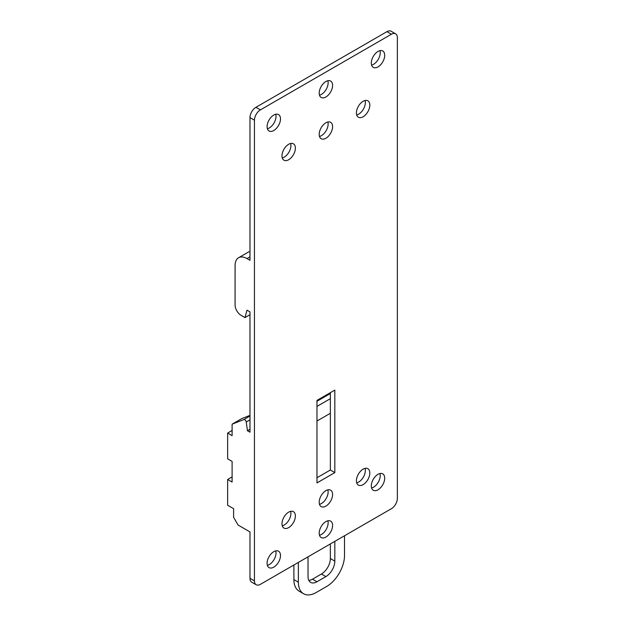 <?xml version="1.0" encoding="UTF-8"?>
<svg xmlns="http://www.w3.org/2000/svg" width="625" height="625" viewBox="0 0 625 625"><rect width="100%" height="100%" fill="white"/><g stroke="black" fill="none" stroke-linecap="round" stroke-linejoin="round"><path stroke-width="0.94" d="M330.367 543.938L330.367 558.547A12.633 7.297 -60 0 1 321.43 574.016L312.5 579.18L316.969 581.758A12.633 7.297 -60 0 1 310.648 582.383A12.633 7.297 -60 0 1 308.031 576.602L308.031 556.828M298.359 562.414L298.359 582.188A25.266 14.586 -60 0 0 303.586 593.75L299.125 591.172A25.266 14.586 -60 0 1 293.891 579.609L298.359 582.188M293.891 564.992L293.891 579.609M249.977 415.375L241.789 418.586L232.109 424.172L232.109 435.641L227.641 433.063L232.109 430.477M249.977 117.617A8.422 4.859 -60 0 1 255.93 107.305L386.938 31.664A8.422 4.859 120 0 1 391.148 31.25L395.609 33.828A8.422 4.859 120 0 1 397.359 37.688L397.359 498.383A8.422 4.859 120 0 1 391.398 508.695L260.398 584.336A8.422 4.859 -60 0 1 256.188 584.75A8.422 4.859 -60 0 1 254.438 580.898L254.438 120.195L249.977 117.617L249.977 260.297L247 258.578A16.844 9.727 -120 0 0 238.578 257.742A16.844 9.727 -120 0 0 235.086 265.453L235.086 304.992A8.422 4.859 -120 0 0 241.039 315.305L245 317.594L247 310.148L249.977 311.867L249.977 432.195L247.461 430.75L249.977 429.297M247.461 430.75L246.234 422.008A2.102 1.219 -120 0 0 243.812 419.586L232.109 424.172M227.641 433.063L227.641 458.844L232.109 461.422L232.109 482.055L227.641 479.469L232.109 476.891M227.641 479.469L227.641 505.258L233.602 508.695L233.602 517.289L238.063 525.023L249.977 531.906L249.977 578.312A8.422 4.859 -60 0 0 251.719 582.172L256.188 584.75M249.977 251.508A16.844 9.727 -120 0 0 248.25 252.156L238.578 257.742M254.438 120.195A8.422 4.859 -60 0 1 260.398 109.883L255.93 107.305M245 317.594L249.977 314.719M330.367 558.547L334.828 561.125L334.828 541.359M344.508 535.773L344.508 555.539A25.266 14.586 -60 0 1 326.641 586.484L316.219 592.5A25.266 14.586 -60 0 1 303.586 593.75M395.609 33.828A8.422 4.859 120 0 0 391.398 34.242L260.398 109.883M334.828 472.594L334.828 390.086L316.969 400.398L316.969 482.914L334.828 472.594L330.367 470.016L330.367 413.289L316.969 421.023M316.969 477.75L330.367 470.016M334.828 561.125A12.633 7.297 -60 0 1 325.898 576.602L316.969 581.758M330.367 413.289L330.367 398.68L316.969 406.414M330.367 393.523L316.969 401.258M312.5 579.18A12.633 7.297 -60 0 1 308.828 580.383M330.367 398.68L330.367 392.664M327.844 489.859A9.477 5.469 -60 0 1 328.133 491.937A9.477 5.469 -60 0 1 319.484 504.328M327.844 520.797A9.477 5.469 -60 0 1 328.133 522.875A9.477 5.469 -60 0 1 319.484 535.273M379.945 50.648A9.477 5.469 -60 0 1 380.234 52.727A9.477 5.469 -60 0 1 371.594 65.117M327.844 80.727A9.477 5.469 -60 0 1 328.133 82.805A9.477 5.469 -60 0 1 319.484 95.203M275.734 114.25A9.477 5.469 -60 0 1 276.023 116.328A9.477 5.469 -60 0 1 267.383 128.719M290.625 143.477A9.477 5.469 -60 0 1 290.914 145.555A9.477 5.469 -60 0 1 282.273 157.945M327.844 121.984A9.477 5.469 -60 0 1 328.133 124.063A9.477 5.469 -60 0 1 319.484 136.461M365.062 100.5A9.477 5.469 -60 0 1 365.352 102.578A9.477 5.469 -60 0 1 356.703 114.969M384.703 55.305A9.477 5.469 -60 0 1 380.57 64.836A9.477 5.469 -60 0 1 373.266 67.375A9.477 5.469 -60 0 1 371.305 63.039A9.477 5.469 -60 0 1 375.438 53.508A9.477 5.469 -60 0 1 382.742 50.969A9.477 5.469 -60 0 1 384.703 55.305M332.594 85.383A9.477 5.469 -60 0 1 328.461 94.922A9.477 5.469 -60 0 1 321.164 97.461A9.477 5.469 -60 0 1 319.195 93.125A9.477 5.469 -60 0 1 323.336 83.586A9.477 5.469 -60 0 1 330.633 81.047A9.477 5.469 -60 0 1 332.594 85.383M280.492 118.906A9.477 5.469 -60 0 1 276.359 128.438A9.477 5.469 -60 0 1 269.055 130.977A9.477 5.469 -60 0 1 267.094 126.641A9.477 5.469 -60 0 1 271.227 117.109A9.477 5.469 -60 0 1 278.531 114.57A9.477 5.469 -60 0 1 280.492 118.906M295.383 148.133A9.477 5.469 -60 0 1 291.242 157.664A9.477 5.469 -60 0 1 283.945 160.203A9.477 5.469 -60 0 1 281.984 155.867A9.477 5.469 -60 0 1 286.117 146.328A9.477 5.469 -60 0 1 293.414 143.797A9.477 5.469 -60 0 1 295.383 148.133M332.594 126.641A9.477 5.469 -60 0 1 328.461 136.18A9.477 5.469 -60 0 1 321.164 138.719A9.477 5.469 -60 0 1 319.195 134.375A9.477 5.469 -60 0 1 323.336 124.844A9.477 5.469 -60 0 1 330.633 122.305A9.477 5.469 -60 0 1 332.594 126.641M369.812 105.156A9.477 5.469 -60 0 1 365.68 114.688A9.477 5.469 -60 0 1 358.383 117.227A9.477 5.469 -60 0 1 356.414 112.891A9.477 5.469 -60 0 1 360.555 103.359A9.477 5.469 -60 0 1 367.852 100.82A9.477 5.469 -60 0 1 369.812 105.156M384.703 478.188A9.477 5.469 -60 0 1 380.57 487.719A9.477 5.469 -60 0 1 373.266 490.258A9.477 5.469 -60 0 1 371.305 485.922A9.477 5.469 -60 0 1 375.438 476.383A9.477 5.469 -60 0 1 382.742 473.844A9.477 5.469 -60 0 1 384.703 478.188M332.594 494.516A9.477 5.469 -60 0 1 328.461 504.047A9.477 5.469 -60 0 1 321.164 506.586A9.477 5.469 -60 0 1 319.195 502.25A9.477 5.469 -60 0 1 323.336 492.719A9.477 5.469 -60 0 1 330.633 490.18A9.477 5.469 -60 0 1 332.594 494.516M295.383 516A9.477 5.469 -60 0 1 291.242 525.539A9.477 5.469 -60 0 1 283.945 528.078A9.477 5.469 -60 0 1 281.984 523.734A9.477 5.469 -60 0 1 286.117 514.203A9.477 5.469 -60 0 1 293.414 511.664A9.477 5.469 -60 0 1 295.383 516M369.812 473.023A9.477 5.469 -60 0 1 365.68 482.562A9.477 5.469 -60 0 1 358.383 485.102A9.477 5.469 -60 0 1 356.414 480.766A9.477 5.469 -60 0 1 360.555 471.227A9.477 5.469 -60 0 1 367.852 468.687A9.477 5.469 -60 0 1 369.812 473.023M332.594 525.453A9.477 5.469 -60 0 1 328.461 534.992A9.477 5.469 -60 0 1 321.164 537.531A9.477 5.469 -60 0 1 319.195 533.195A9.477 5.469 -60 0 1 323.336 523.656A9.477 5.469 -60 0 1 330.633 521.117A9.477 5.469 -60 0 1 332.594 525.453M280.492 555.539A9.477 5.469 -60 0 1 276.359 565.07A9.477 5.469 -60 0 1 269.055 567.609A9.477 5.469 -60 0 1 267.094 563.273A9.477 5.469 -60 0 1 271.227 553.742A9.477 5.469 -60 0 1 278.531 551.203A9.477 5.469 -60 0 1 280.492 555.539M379.945 473.523A9.477 5.469 -60 0 1 380.234 475.609A9.477 5.469 -60 0 1 371.594 488M365.062 468.367A9.477 5.469 -60 0 1 365.352 470.445A9.477 5.469 -60 0 1 356.703 482.844M290.625 511.344A9.477 5.469 -60 0 1 290.914 513.422A9.477 5.469 -60 0 1 282.273 525.812M275.734 550.883A9.477 5.469 -60 0 1 276.023 552.961A9.477 5.469 -60 0 1 267.383 565.352M246.234 422.008L249.977 419.844M249.977 416.031L243.812 419.586M254.438 580.898L249.977 578.312M247 258.578L249.977 256.859M386.938 31.664L391.398 34.242M321.43 574.016L325.898 576.602"/></g></svg>
